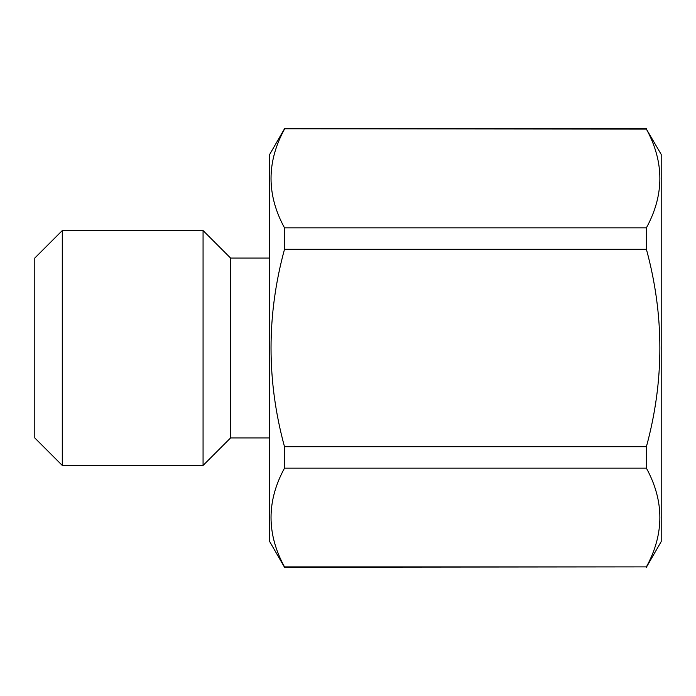 <?xml version="1.0" encoding="UTF-8"?>
<svg xmlns="http://www.w3.org/2000/svg" width="696" height="696" viewBox="0 0 696 696"><rect width="100%" height="100%" fill="white"/><g stroke="black" fill="none" stroke-linecap="round" stroke-linejoin="round"><path stroke-width="1.04" d="M62.283 404.306L62.283 465.45L203.067 465.45L203.067 230.55L62.283 230.55L62.283 404.306M62.283 230.55L34.8 258.033L34.8 437.967L62.283 465.45M203.067 465.45L230.55 437.967L230.55 258.033L203.067 230.55M646.393 129.108L284.507 128.76L269.7 154.408L269.7 541.592L284.507 567.24L646.393 566.892C664.358 533.98 664.358 501.068 646.393 468.156L646.393 446.736C664.358 380.912 664.358 315.088 646.393 249.264L646.393 227.844C664.358 194.932 664.358 162.02 646.393 129.108L661.2 154.408L661.2 541.592L646.393 567.24M284.507 129.108C266.542 162.02 266.542 194.932 284.507 227.844L646.393 227.844M284.507 227.844L284.507 249.264L646.393 249.264M284.507 249.264C266.542 315.088 266.542 380.912 284.507 446.736L284.507 468.156L646.393 468.156M284.507 446.736L646.393 446.736M284.507 468.156C266.542 501.068 266.542 533.98 284.507 566.892L646.393 566.892M230.55 437.967L269.7 437.967M230.55 258.033L269.7 258.033M284.507 128.76L646.393 128.76"/></g></svg>
